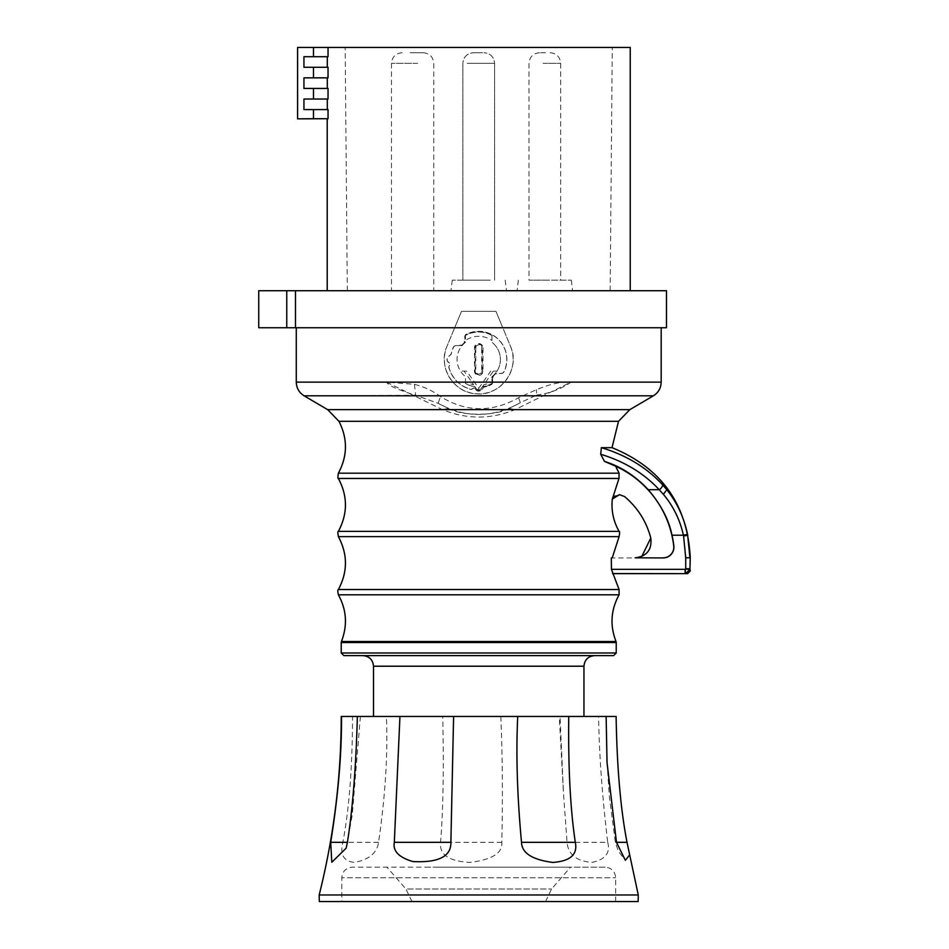 <?xml version="1.0" encoding="UTF-8"?>
<svg xmlns="http://www.w3.org/2000/svg" width="949" height="949" viewBox="0 0 949 949"><rect width="100%" height="100%" fill="white"/><g stroke="black" fill="none" stroke-linecap="round" stroke-linejoin="round"><path stroke-width="0.71" stroke-dasharray="4.75 3.56" d="M327.215 118.85L328.046 118.708L327.31 99.016L303.941 99.016L303.941 109.586L303.941 99.016L328.046 99.016L303.941 99.016L303.941 109.586L327.31 109.586M630.243 47.45L328.046 47.45L328.046 56.703L303.941 56.703L303.941 67.284L313.467 67.284L313.467 77.854L303.941 77.854L303.941 88.435L328.046 88.435L327.31 88.435L328.046 88.435L328.046 99.016L327.31 99.016M313.467 67.284L328.046 67.284L327.31 67.284L328.046 67.284L327.31 88.435L303.941 88.435L303.941 77.854L303.941 88.435L327.31 88.435M327.31 56.703L303.941 56.703L328.046 56.703L327.31 56.703L327.31 67.284L303.941 67.284L303.941 56.703L303.941 67.284L327.31 67.284M611.702 290.726L327.215 290.726L611.702 290.726M313.467 77.854L327.31 77.854M328.046 118.708L297.595 118.85M328.046 47.45L297.595 47.45M595.925 47.45L345.187 47.45L595.925 47.45M666.471 290.726L258.733 290.726M258.733 327.737L454.678 327.737L461.499 311.343L495.971 311.343L502.78 327.737L661.18 327.737L296.278 327.737L454.678 327.737L461.499 311.343L495.971 311.343L510.491 346.314A34.378 34.378 0 0 1 478.735 393.847A34.378 34.378 0 0 1 446.967 346.314L454.666 327.737L446.967 346.314C437.406 366.729 453.895 393.289 476.564 393.776C500.799 396.48 520.942 368.283 510.491 346.314L502.792 327.737L666.471 327.737M653.363 395.804L544.501 395.804L536.719 395.021C549.257 393.55 560.705 389.256 571.049 382.127C561.701 381.439 550.171 383.965 536.458 389.707L518.569 397.726C491.973 412.696 465.947 412.293 440.49 396.54C432.661 390.798 423.978 386.718 414.416 384.309L386.421 382.127L442.519 409.648C466.683 419.517 490.847 419.517 514.987 409.648L571.049 382.127L661.18 382.127M414.416 384.309L415.698 395.282L438.118 403.289C465.437 418.319 492.839 418.118 520.349 402.684L536.719 395.021L536.458 389.707M629.828 409.648L514.987 409.648L509.305 408.343L520.349 402.684L518.569 397.726M509.305 408.343C495.936 416.137 461.582 416.16 448.165 408.355L438.118 403.289L440.49 396.54M304.095 395.804L415.698 395.282C398.224 389.956 388.604 385.674 386.812 382.435M448.165 408.355L442.519 409.648L327.642 409.648M635.984 557.81L663.209 557.822A10.605 10.605 175.8 0 0 673.743 545.972A100.784 100.784 -126.9 0 0 615.676 466.196L616.506 468.165M616.838 468.901L619.056 473.183L338.378 473.183M615.676 466.196L604.501 461.428L600.705 454.274L601.346 447.667C626.079 455.069 646.459 467.382 662.461 484.631A4.235 1.934 -42.6 0 1 659.199 489.708L663.398 494.358C673.28 506.09 679.947 519.708 683.422 535.212L685.712 557.798L685.712 568.38L689.935 568.38L689.935 557.798L687.562 534.358C683.956 517.419 677.04 502.531 666.803 489.708L663.398 494.358M612.01 447.667L601.346 447.667M612.354 498.474L619.056 478.462L338.378 478.462M612.342 499.055L613.505 497.335M615.059 495.995L619.424 494.69L624.489 496.517C637.633 507.573 646.388 521.416 650.789 538.012L650.789 538.012M641.785 556.494L637.799 557.644M634.513 557.798L635.439 557.822L634.513 557.798M612.271 557.798L611.31 557.929L611.429 569.329L684.763 569.329L685.712 568.38M673.743 545.972L673.849 545.96A10.712 10.712 -4.2 0 1 663.209 557.929L611.31 557.929M613.066 573.659L611.429 569.329M343.87 655.629L360.383 655.629M580.361 655.629L362.933 655.629L580.361 655.629M478.735 716.448L373.503 716.448L478.735 716.448M575.236 842.321L607.716 842.321C602.176 795.796 599.139 753.85 598.605 716.448L560.029 716.448L563.421 792.166L559.258 716.448L560.029 716.448L352.53 716.448C352.411 767.148 349.185 809.106 342.85 842.321C339.766 854.515 343.609 861.217 354.38 862.427C368.936 859.723 376.99 853.021 378.556 842.321C385.341 795.796 387.951 753.85 386.397 716.448M598.605 716.448L616.115 716.448M357.37 716.448L360.383 716.448L357.37 716.448M341.225 716.448L352.53 716.448M500.799 716.448C502.472 753.838 502.816 795.796 501.819 842.321C502.792 853.021 492.104 859.723 469.755 862.427C448.83 861.217 439.102 854.515 440.573 842.321C443.219 809.094 443.93 767.136 442.709 716.448M501.819 842.321L440.573 842.321M638.274 894.978L319.184 894.978M607.716 842.321C610.539 852.985 605.248 859.687 591.868 862.427C576.482 861.146 568.214 854.444 567.051 842.321L563.421 792.166M616.423 842.321L615.367 842.321L616.423 842.321M569.53 842.321L567.051 842.321M319.303 901.55L638.155 901.55M538.059 901.55L341.806 901.55L538.059 901.55M615.664 901.55L615.664 877.754C615.035 871.324 611.512 867.801 605.082 867.172L352.376 867.172C345.958 867.801 342.435 871.324 341.806 877.754L615.664 877.754L341.806 877.754L341.806 901.55M605.082 867.172L423.989 867.172M438.96 867.172L570.527 867.172L438.96 867.172M449.802 901.55L545.509 901.55L449.802 901.55M378.556 842.321L342.85 842.321M612.544 573.564L687.634 573.659M690.267 571.013L689.935 568.38L684.763 573.564L684.763 569.329M673.849 545.96A100.891 100.891 -126.9 0 0 671.987 535.212L683.422 535.212L687.562 534.358L687.728 535.212L683.588 536.031M604.501 461.428C620.67 466.422 635.261 475.852 648.274 489.708C661.038 504.738 668.938 519.898 671.987 535.212M600.705 454.274L603.374 455.093C625.925 462.377 644.525 473.907 659.199 489.708L648.274 489.708M462.021 345.045A22.076 22.076 0 0 1 464.298 342.767L464.856 335.91L465.698 334.511A28.162 28.162 0 0 1 503.694 372.506L502.294 373.348L495.437 373.906A22.076 22.076 0 0 1 493.16 376.184L492.614 383.028L491.629 384.357A28.031 28.031 0 0 1 483.907 387.026L481.546 389.612A3.44 3.44 0 0 1 475.912 389.612L475.034 388.568A1.198 1.198 0 0 0 473.077 388.568L471.19 389.481A30.937 30.937 0 0 1 448.723 367.014L449.707 365.235A1.317 1.317 0 0 0 449.707 363.076L448.592 362.293A3.44 3.44 0 0 1 448.592 356.658L451.19 354.297A28.031 28.031 0 0 1 453.847 346.575L455.247 345.721L462.021 345.045L460.882 345.721M455.247 345.721L453.764 346.444A28.162 28.162 0 0 0 451.072 354.226L448.521 356.551A3.571 3.571 0 0 0 448.521 362.399L449.636 363.182A1.198 1.198 0 0 1 449.636 365.128M455.176 345.59L460.823 345.59M492.614 383.028L491.76 384.44A28.162 28.162 0 0 1 483.99 387.133L483.907 387.026M475.034 388.568L475.805 389.683A3.571 3.571 0 0 0 481.653 389.683L483.99 387.145M448.723 367.014L448.877 367.073A30.807 30.807 0 0 0 471.131 389.327L471.19 389.481M448.877 367.073L449.399 365.294M492.484 382.957L492.614 377.382M493.16 376.184L492.484 377.322M493.029 376.124A21.946 21.946 0 0 0 495.378 373.776L502.211 373.23L503.622 372.364A28.031 28.031 0 0 0 465.84 334.582L464.986 335.993L464.856 341.569M464.298 342.767L464.986 341.628M464.429 342.826A21.946 21.946 0 0 0 462.08 345.175M471.131 389.327L472.97 388.497A1.317 1.317 0 0 1 475.129 388.497M465.508 383.586L465.508 376.658A21.685 21.685 0 0 1 465.508 342.292L465.508 340.477A23.144 23.144 0 0 1 491.95 340.477L491.95 335.365A27.497 27.497 0 0 0 465.508 335.365L465.508 342.292A21.685 21.685 0 0 0 465.508 376.658L465.508 383.586A27.497 27.497 0 0 0 474.844 386.694L476.564 389.161A2.645 2.645 0 0 0 480.894 389.161L482.614 386.694A27.497 27.497 0 0 0 491.95 383.586L491.95 376.658A21.685 21.685 0 0 0 491.95 342.292A21.685 21.685 0 0 1 491.95 376.658L491.95 381.617A25.789 25.789 0 0 1 483.824 384.748L482.614 386.694M491.95 335.365L491.95 335.472A27.402 27.402 0 0 0 465.508 335.472L465.508 340.477M465.508 383.467A27.402 27.402 0 0 0 474.903 386.599L474.844 386.694M476.564 389.161L474.903 386.599M476.671 389.078L478.735 390.134L478.735 388.295L466.694 371.106L460.431 371.106L464.085 371.106L473.634 384.748A25.789 25.789 0 0 1 465.508 381.617M480.894 389.161L478.735 390.134M480.787 389.078L493.373 371.106L497.027 371.106L493.373 371.106M491.95 383.586L491.95 383.467A27.402 27.402 0 0 1 482.555 386.599M491.95 383.467L491.95 381.617M491.95 340.477L491.95 335.472M478.735 388.295L490.763 371.106M483.005 347.844L483.005 371.106A4.282 4.282 145.3 0 1 478.735 375.389A4.282 4.282 145.3 0 1 474.453 371.106L474.453 347.844L475.164 347.844A3.571 3.571 -33.3 0 1 478.735 344.273A3.571 3.571 -33.3 0 1 482.294 347.844L483.005 347.844A4.282 4.282 146.7 0 0 478.735 343.562A4.282 4.282 146.7 0 0 474.453 347.844M466.694 371.106L464.085 371.106M481.665 371.106L482.294 371.106L482.294 347.844L481.665 347.844L481.665 371.106A2.942 2.942 0 0 1 478.735 374.048A2.942 2.942 0 0 1 475.793 371.106L475.164 371.106A3.571 3.571 0 0 0 478.735 374.677A3.571 3.571 0 0 0 482.294 371.106L483.005 371.106M474.453 371.106L475.164 371.106L475.164 347.844L475.793 347.844A2.942 2.942 0 0 1 478.735 344.902A2.942 2.942 0 0 1 481.665 347.844M475.793 347.844L475.793 371.106M363.396 290.726L610.148 290.726L363.396 290.726M544.833 290.726L572.603 290.726L544.833 290.726M478.735 290.726L450.965 290.726L478.735 290.726M407.631 290.726L433.776 290.726L407.631 290.726M544.833 280.145L571.298 280.145L544.833 280.145M546.588 280.145L528.973 280.145L546.588 280.145M545.426 52.741L539.554 52.741L545.426 52.741M478.735 280.145L452.27 280.145L478.735 280.145M485.769 280.145L462.863 280.145L485.769 280.145M481.084 52.741L473.444 52.741L481.084 52.741M490.206 280.145L462.863 280.145L490.206 280.145M482.555 52.741L473.444 52.741L482.555 52.741M410.134 52.741L423.207 52.741L410.134 52.741M313.467 118.708L313.467 109.586M313.467 47.45L313.467 56.703M313.467 88.435L313.467 99.016M286.764 290.726L286.764 327.737M295.483 327.737L295.483 290.726M296.278 382.127L386.421 382.127M618.511 421.309L338.947 421.309M624.489 496.517L624.489 496.517C637.657 507.573 646.423 521.404 650.824 538.012C652.093 549.59 646.969 556.185 635.439 557.822M619.092 531.357L338.378 531.357M619.092 589.531L338.378 589.531M619.092 536.636L338.378 536.636M619.092 594.809L338.378 594.809M616.031 641.5L341.426 641.5M341.225 642.52L616.233 642.52M341.225 652.983L616.233 652.983M583.955 666.21L373.503 666.21M411.961 901.55L405.911 888.999L551.559 888.999L405.911 888.999L386.931 867.172M690.267 557.798L685.712 557.798M543.077 63.31L560.705 63.31L543.077 63.31M471.689 63.31L494.595 63.31L471.689 63.31M467.252 63.31L494.595 63.31L467.252 63.31M417.619 63.31L391.474 63.31L417.619 63.31M619.424 494.69L624.537 496.505M612.354 498.533L612.295 499.186M360.383 716.448L352.269 814.847L346.16 848.169M607.04 762.628L609.424 797.065L615.367 842.321L618.404 851.3L625.355 860.304M545.509 901.55L551.559 888.999L570.527 867.172M347.31 290.726L345.187 47.45M610.148 290.726L612.271 47.45M571.298 280.145L572.603 290.726M518.368 280.145L517.075 290.726M539.554 52.741C533.124 53.369 529.601 56.893 528.973 63.31L528.973 280.145M550.123 52.741C556.541 53.369 560.076 56.893 560.705 63.31L560.705 280.145M452.27 280.145L450.965 290.726L452.27 280.145M505.2 280.145L506.493 290.726L505.2 280.145M462.863 63.31L462.863 280.145L462.863 63.31C463.492 56.893 467.027 53.369 473.444 52.741C467.027 53.369 463.492 56.893 462.863 63.31M494.595 63.31L494.595 280.145L494.595 63.31C493.966 56.893 490.443 53.369 484.014 52.741C490.443 53.369 493.966 56.893 494.595 63.31M402.044 52.741C395.626 53.369 392.103 56.893 391.474 63.31L391.474 290.726M423.207 52.741C429.624 53.369 433.147 56.893 433.776 63.31L433.776 290.726"/><path stroke-width="1.42" d="M297.595 118.85L313.467 118.708L313.467 109.586L328.046 109.586L328.046 118.708L297.595 118.85L297.595 47.45L313.467 47.45L313.467 56.703L328.046 56.703L328.046 47.45L630.243 47.45L630.243 290.726M327.31 56.703L327.31 67.284M313.467 77.854L313.467 67.284L328.046 67.284L328.046 77.854L303.941 77.854L303.941 88.435L328.046 88.435L328.046 99.016L303.941 99.016L303.941 109.586L313.467 109.586M327.31 77.854L327.31 88.435M327.31 99.016L327.31 109.586M313.467 118.708L328.046 118.708M313.467 67.284L303.941 67.284L303.941 56.703L313.467 56.703M328.046 47.45L313.467 47.45M295.483 327.737L258.733 327.737L258.733 290.726L666.471 290.726L666.471 327.737L295.483 327.737L295.483 290.726M616.506 468.165L616.838 468.901M618.855 478.806L612.295 499.186C611.156 510.633 613.422 521.345 619.092 531.357L338.378 531.357C347.785 513.729 347.785 496.102 338.378 478.462C337.749 478.854 337.749 477.086 338.378 473.183L619.056 473.183L619.056 478.462L619.056 473.183L615.676 466.196L604.501 461.416L600.705 454.274L601.346 447.667L612.01 447.667L618.511 421.309L338.947 421.309L327.642 409.648L304.095 395.804L653.363 395.804C658.381 392.625 660.99 388.07 661.18 382.127L296.278 382.127L296.278 327.737M612.354 498.533L619.436 494.69L624.489 496.517C637.633 507.573 646.388 521.416 650.789 538.012L641.785 556.494M613.505 497.335L615.059 495.995M637.799 557.644L635.984 557.81M635.415 557.822L663.209 557.929L635.415 557.822C646.945 556.185 652.07 549.59 650.789 538.012M619.448 494.69L612.342 499.055M615.676 466.196A100.772 100.772 37.9 0 1 673.743 545.972A10.605 10.605 175.8 0 1 663.209 557.81M663.209 557.929A10.712 10.712 -4.2 0 0 673.849 545.96A100.879 100.879 -142.1 0 0 671.987 535.212C668.938 519.898 661.038 504.738 648.274 489.708C635.261 475.852 620.67 466.422 604.501 461.416M619.092 589.531L619.092 594.809L338.378 594.809C337.642 591.31 337.642 589.554 338.378 589.531L619.092 589.531L613.066 573.659L687.634 573.659L690.267 571.013L689.935 568.937L685.32 569.329L685.32 573.564L685.32 569.329L611.429 569.329L611.31 557.929M611.429 569.329L613.066 573.659M360.383 655.629L613.588 655.629L343.87 655.629L341.225 652.983L616.233 652.983L613.588 655.629M616.115 716.448L341.225 716.448C341.201 776.863 333.858 836.366 319.184 894.978L638.274 894.978L627.004 842.321C620.587 809.106 616.957 767.148 616.115 716.448M357.37 716.448C355.982 767.148 352.672 809.106 347.417 842.321L346.16 848.169L331.794 862.261L330.703 842.321C338.164 795.796 341.77 753.85 341.498 716.448M453.598 716.448L450.882 842.321L394.321 842.321L399.944 716.448M394.321 842.321C392.684 851.028 398.877 857.445 412.886 861.562C438.568 862.855 451.226 856.437 450.882 842.321M330.703 842.321L347.417 842.321M521.511 842.321C521.831 853.021 532.235 859.723 552.721 862.427C570.302 861.217 577.834 854.515 575.308 842.321L521.511 842.321C517.193 795.796 515.924 753.85 517.727 716.448M568.748 716.448C568.143 767.148 570.325 809.106 575.308 842.321M629.46 855.144L625.355 860.304L616.482 842.321L607.04 762.628L606.138 716.448M616.423 842.321L627.004 842.321M575.236 842.321L569.53 842.321M638.274 894.978L638.155 901.55L319.303 901.55L319.184 894.978M687.634 573.659L612.544 573.564M663.398 494.358L666.803 489.708L662.461 484.631L666.803 489.708C677.04 502.531 683.956 517.419 687.562 534.358L683.422 535.212C679.947 519.708 673.28 506.09 663.398 494.358L659.199 489.708C644.525 473.907 625.913 462.377 603.374 455.093L600.705 454.274M689.911 569.341L685.676 573.54M685.712 557.798L689.935 557.798L687.562 534.358L687.728 535.212L683.588 536.031L685.712 557.798L685.724 568.937L689.935 568.937L690.267 557.798C687.503 504.512 661.417 467.798 612.01 447.667M601.346 447.667C626.079 455.069 646.459 467.394 662.461 484.631A4.235 1.934 137.4 0 1 659.199 489.708L648.274 489.708M313.467 99.016L313.467 88.435M286.764 327.737L286.764 290.726M653.363 395.804L629.828 409.648L327.642 409.648M619.056 478.462L338.378 478.462M683.588 536.031L683.422 535.212L671.987 535.212M338.378 589.531C347.785 571.903 347.785 554.275 338.378 536.636L619.092 536.636L612.271 557.798M338.378 594.809C346.634 609.899 347.654 625.462 341.426 641.5L616.031 641.5C609.804 625.474 610.824 609.91 619.092 594.809M341.426 641.5L341.225 642.52L616.233 642.52L616.031 641.5M373.503 716.448L373.503 666.21L583.955 666.21C584.584 659.78 588.107 656.257 594.537 655.629M327.215 118.85L327.215 290.726M661.18 327.737L661.18 382.127M304.095 395.804C299.077 392.625 296.468 388.07 296.278 382.127M629.828 409.648L618.511 421.309M338.378 473.183C347.595 455.994 347.785 438.699 338.947 421.309M341.225 642.52L341.225 652.983M616.233 642.52L616.233 652.983M583.955 666.21L583.955 716.448M373.503 666.21C372.874 659.78 369.351 656.257 362.933 655.629M338.378 531.357C337.714 531.096 337.714 532.864 338.378 536.636M619.092 531.357C619.756 531.096 619.756 532.864 619.092 536.636"/></g></svg>
